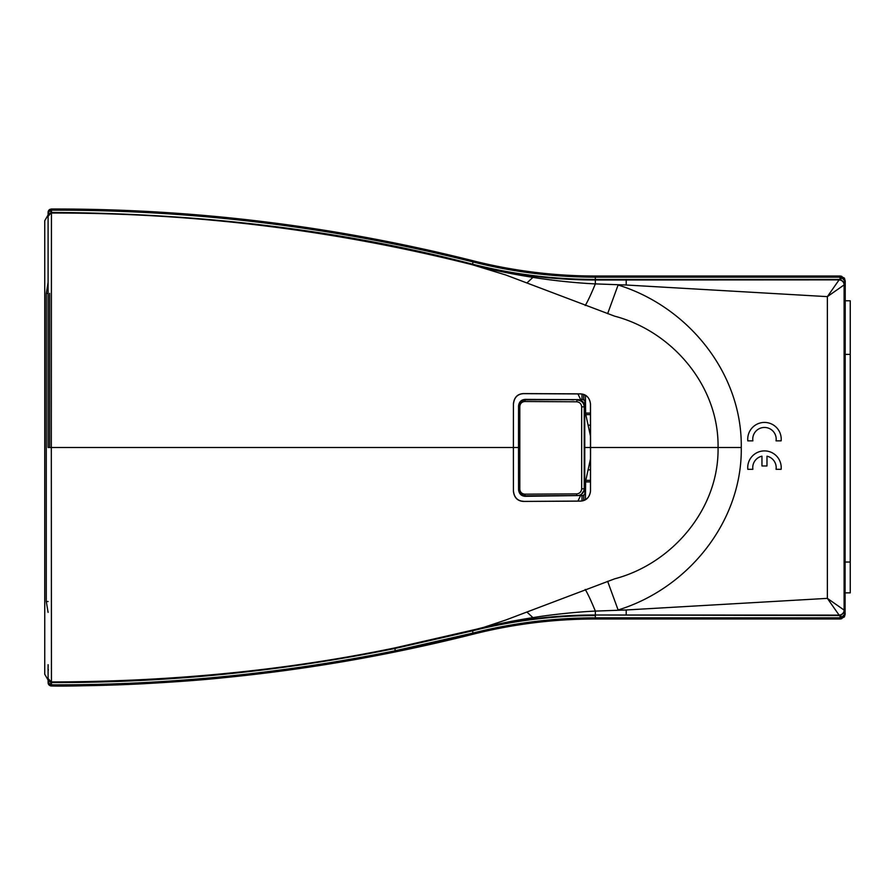 <?xml version="1.0" encoding="UTF-8"?>
<svg xmlns="http://www.w3.org/2000/svg" width="895" height="895" viewBox="0 0 895 895"><rect width="100%" height="100%" fill="white"/><g stroke="black" fill="none" stroke-linecap="round" stroke-linejoin="round"><path stroke-width="1.34" d="M48.117 680.077L44.75 674.259L44.75 220.729L48.095 214.923M845.227 299.288L845.227 298.449M583.753 399.584L583.753 394.505M583.753 500.484L583.753 495.416M585.61 412.539L585.431 395.277M585.431 499.712L585.61 482.45M845.227 300.798L850.25 300.798L850.25 354.386L845.227 354.386L850.25 354.386L850.25 562.038L845.227 562.038L850.25 562.038L850.25 592.859L845.227 592.859M747.728 439.176A16.748 16.748 0 0 1 764.464 422.429A16.748 16.748 0 0 1 781.134 440.855L776.066 440.855A11.724 11.724 0 0 0 764.464 427.452A11.724 11.724 0 0 0 752.863 440.855L747.806 440.855A16.748 16.748 0 0 1 747.728 439.176M766.981 456.193A11.724 11.724 0 0 1 776.066 469.316L781.134 469.316A16.748 16.748 0 0 0 764.464 450.901A16.748 16.748 0 0 0 747.806 469.316L752.863 469.316A11.724 11.724 0 0 1 761.958 456.193L761.958 465.971L766.981 465.971L766.981 456.193M527.043 282.842L532.939 277.372L533.096 276.119L495.841 270.055L472.359 264.752L472.504 264.17C343.311 230.518 202.964 213.278 51.44 212.439L48.095 216.389L48.095 447.5L51.317 447.5L51.44 213.032C193.924 212.73 334.238 229.959 472.359 264.752L505.764 274.978L614.641 316.17C672.324 331.318 719.043 386.092 718.058 447.5L590.555 447.5L590.499 403.947C589.57 397.57 586.225 394.203 580.486 393.867L523.541 393.576C517.634 393.878 514.267 397.212 513.428 403.555L513.383 447.5L51.317 447.5L51.44 681.956C172.22 681.71 286.769 670.333 395.064 647.857L395.064 648.461L472.504 630.83L473.063 633.034L395.064 650.788L395.064 651.952C339.35 663.307 282.272 671.899 223.851 677.716C201.878 680.055 173.171 682.158 137.707 684.037C92.308 685.738 63.556 686.387 51.44 685.973A3.345 3.345 0 0 1 51.418 685.973L50.03 685.659L48.095 682.628A1.678 0.772 0 0 0 49.068 683.332L48.095 682.628A3.345 3.345 0 0 0 51.44 685.973L51.44 684.843L49.068 683.332M395.064 647.857L487.372 626.713L533.096 618.87A502.352 502.352 0 0 1 595.343 614.999L840.002 615.559L844.611 612.594L845.081 610.569L845.093 613.959L841.703 618.713L840.081 618.982L844.6 616.297M626.209 614.999L626.209 609.976L595.343 611.095L595.343 614.999L839.096 615.111L840.002 615.559L840.002 617.841L595.343 617.841L595.343 615.559A501.793 501.793 0 0 0 472.504 630.83L472.359 630.248L484.027 627.261L505.72 620.034L614.641 578.83C671.865 563.872 719.155 509.076 718.058 447.5L741.273 447.5C742.313 521.707 687.953 588.507 618.109 609.976L607.638 581.314M590.555 447.5L590.499 491.042C589.581 497.419 586.247 500.775 580.486 501.122L523.541 501.424C517.634 501.099 514.256 497.777 513.428 491.444L513.383 447.5M513.428 491.444L513.428 403.555M523.541 393.576L523.631 393.655C517.713 393.979 514.334 397.302 513.506 403.634M523.631 393.655L577.935 393.934L580.609 399.483L583.238 399.494L584.894 401.184L584.894 410.38L590.465 436.055L590.499 491.042C589.839 497.083 586.482 500.428 580.419 501.055L523.541 501.424M590.499 403.947L590.465 403.992C589.839 397.917 586.493 394.572 580.419 393.934L577.935 393.934M590.465 403.992L590.465 436.055M607.638 313.675L618.109 285.013C687.796 306.493 742.268 372.991 741.273 447.5M585.218 305.519A33.495 2.763 111.2 0 0 595.343 283.894L626.209 285.013L626.209 279.99L595.343 279.99L595.343 283.894C577.611 283.133 551.756 280.471 532.939 277.372C515.822 274.675 499.522 271.465 484.027 267.739M527.043 612.158L532.939 617.628C515.822 620.313 499.522 623.524 484.027 627.261M585.218 589.469A33.495 2.763 68.8 0 1 595.343 611.095C578.819 611.788 551.409 614.507 532.939 617.628L533.096 618.87M513.506 491.366C514.323 497.676 517.702 500.999 523.631 501.334M590.465 447.5L584.782 447.5L584.737 406.364C584.133 402.112 581.907 399.875 578.058 399.64L525.298 399.371C521.282 399.662 519.033 401.877 518.552 406.017L518.518 447.5L513.461 447.5M577.935 501.055L580.598 495.528L525.298 496.322C521.349 496.098 519.1 493.883 518.552 489.666L518.518 447.5M525.298 399.371L525.768 399.841C521.908 400.154 519.671 402.213 519.055 406.028L519.055 489.654C519.581 493.212 521.617 495.259 525.175 495.83L580.598 495.528M590.465 458.934L584.894 484.609L584.894 493.816L583.238 495.494L578.181 495.528C581.907 494.857 583.932 492.619 584.245 488.827L584.737 489.319L580.631 495.517M584.782 447.5L584.737 489.319M626.209 609.976L827.372 598.363L844.119 610.088A5.023 5.023 116.6 0 1 839.096 615.111L827.372 598.363L827.372 296.637L626.209 285.013M50.97 212.473L50.657 210.28L51.429 210.157L51.44 212.439L48.565 214.073L48.095 216.389M845.093 613.478L845.227 281.041L844.41 278.11L840.327 276.018L595.343 276.018A498.37 498.37 0 0 1 473.343 260.848C334.484 225.92 193.857 208.636 51.44 209.016L51.44 210.157C193.756 209.788 334.305 227.05 473.063 261.955L472.504 264.17A501.793 501.793 0 0 0 595.343 279.43L595.343 279.99A502.352 502.352 0 0 1 533.096 276.119M48.431 669.852C47.659 671.429 48.319 666.473 48.095 664.694L48.095 681.956M48.095 223.716L48.095 222.721M48.095 213.044L49.068 211.667A1.678 0.772 180 0 0 48.095 212.361L48.095 215.751L48.408 212.82A3.345 1.577 -149.3 0 1 48.565 214.073M48.095 678.611L51.44 681.956L50.03 685.659A3.345 3.345 0 0 0 51.44 685.973M533.688 399.662L528.33 399.383L533.688 399.662A1.342 1.342 0 0 0 533.666 399.416M573.561 399.875L568.202 399.595L573.561 399.875A1.342 1.342 0 0 0 573.538 399.617M584.737 406.364L584.245 406.856C583.853 402.784 581.627 400.546 577.577 400.132A1.678 0.906 -89.7 0 0 576.671 401.799L524.862 401.508C521.807 401.81 520.129 403.466 519.805 406.509L519.055 406.028M473.343 260.848L473.063 261.955A499.511 499.511 0 0 0 595.343 277.159L840.002 277.159L840.002 279.43L839.096 279.878A5.023 5.023 63.4 0 1 844.119 284.901L827.372 296.637L839.096 279.878L626.209 279.99M49.068 211.667L50.657 210.28L50.03 209.329L51.418 209.016M48.565 680.927A3.345 1.577 149.3 0 1 48.408 682.18L48.095 679.238L48.565 680.927L50.97 682.527M48.095 212.361L50.03 209.329A3.345 3.345 0 0 0 48.095 212.361A3.345 3.345 0 0 1 50.03 209.329M51.418 685.973L51.44 682.561C167.164 682.829 281.712 671.463 395.064 648.461L395.064 650.788C281.377 673.801 166.839 685.156 51.44 684.843M395.064 651.952A1703.856 1703.856 0 0 0 473.343 634.141A1703.856 1703.856 0 0 1 395.064 651.952L473.343 634.141C513.383 624.061 554.05 619.004 595.343 618.982L840.081 618.982L840.092 617.841L840.327 618.982L844.41 616.89L845.227 613.959M519.055 489.654L519.055 406.509M578.058 399.64L525.768 399.841A1.678 0.906 -89.7 0 0 524.862 401.508M584.312 399.897L583.238 399.494M583.238 495.494L584.748 494.499M578.181 495.528L525.175 495.83M519.055 489.185L519.805 489.185C520.118 492.205 521.807 493.872 524.862 494.174A1.678 0.906 -90.3 0 0 525.611 495.819M577.42 495.528A1.678 0.906 89.7 0 1 576.671 493.883C579.68 493.559 581.347 491.87 581.66 488.827L581.66 406.856C581.347 403.824 579.691 402.135 576.671 401.799M839.107 615.066A5.023 5.012 -13.7 0 0 844.108 610.054L844.108 284.934A5.023 5.012 -166.3 0 0 839.107 279.922M844.6 278.692L840.327 276.018L840.002 277.159L841.255 277.316L845.093 281.041L845.081 284.431L844.611 282.406L840.002 279.43L595.343 279.43L595.343 276.018M845.093 281.522L845.081 284.431L844.119 284.901M844.623 280.661L844.835 281.354A3.345 1.51 -24.6 0 0 844.611 282.406M840.092 277.159L840.081 276.018L841.703 276.286L845.227 281.041M844.119 610.088L845.081 610.569L844.835 613.634A3.345 1.51 24.6 0 1 844.611 612.594M841.703 276.286L840.864 279.508M439.199 252.603A1703.856 1703.856 0 0 0 423.95 249.157A1703.856 1703.856 0 0 1 439.199 252.603M56.24 685.984A1703.856 1703.856 0 0 0 145.393 683.646A1703.856 1703.856 0 0 1 56.24 685.984M270.055 672.514A1703.856 1703.856 0 0 0 305.229 667.692A1703.856 1703.856 0 0 1 270.055 672.514M312.221 666.641A1703.856 1703.856 0 0 0 393.811 652.209A1703.856 1703.856 0 0 1 312.221 666.641M844.623 614.339L841.255 617.673L840.864 615.48M841.703 618.713L841.255 617.673L840.092 617.841M844.6 278.602A1.007 1.007 0 0 0 844.41 278.11L843.593 278.692M595.343 618.982A498.37 498.37 0 0 0 570.697 619.586A498.37 498.37 0 0 1 595.343 618.982C554.05 619.004 513.383 624.05 473.343 634.141L473.063 633.034C513.193 622.931 553.96 617.863 595.343 617.841L595.343 618.982M48.095 601.529L46.294 601.529L46.294 293.359L48.095 282.507L46.294 293.359L46.294 601.529L48.095 612.37M583.663 394.482L583.663 399.55M583.663 495.438L583.663 500.518M590.465 425.17L588.843 425.17M590.465 414.642L586.247 414.642M590.465 413.087L585.778 413.087M585.778 481.902L590.465 481.902M590.465 469.83L588.843 469.83M586.247 480.346L590.465 480.346M581.996 500.931L581.996 495.506M581.996 399.483L581.996 394.057M48.095 682.628A3.345 3.345 0 0 0 50.03 685.659M581.66 406.856L584.245 406.856L584.245 488.827L581.66 488.827M51.44 209.016L51.44 210.157M519.805 406.509L519.805 489.185M524.862 494.174L576.671 493.883M49.65 447.5L49.65 293.359M46.294 293.359L48.095 293.359M46.294 601.529L48.095 612.381"/></g></svg>
